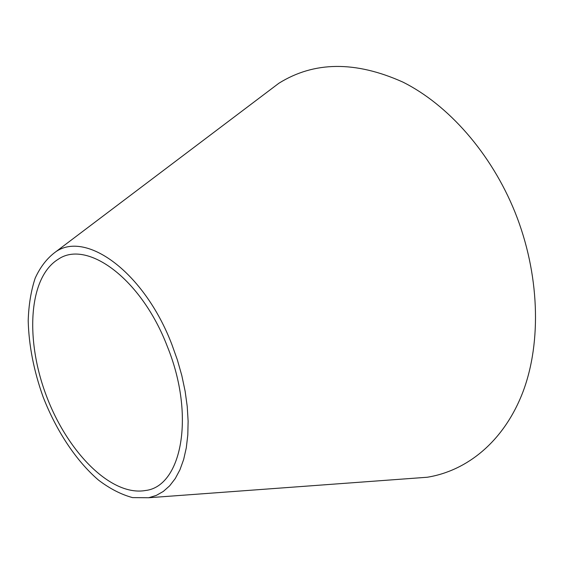 <?xml version="1.0" encoding="UTF-8"?>
<svg xmlns="http://www.w3.org/2000/svg" width="564" height="564" viewBox="0 0 564 564"><rect width="100%" height="100%" fill="white"/><g stroke="black" fill="none" stroke-linecap="round" stroke-linejoin="round"><path stroke-width="0.85" d="M262.958 95.274L278.863 83.26C314.141 61.229 355.461 60.834 402.83 82.069C448.098 104.65 491.11 153.034 515.01 212.198C539.614 273.512 541.722 341.763 523.124 391.437C504.301 441.097 467.422 470.757 427.251 477.25L407.377 478.709M171.83 344.371L177.364 359.895L181.827 375.596L185.126 391.219L187.234 406.489L188.122 421.174L187.798 435.034L186.289 447.872L183.653 459.498L179.944 469.77L175.249 478.568L169.672 485.808L163.313 491.434L156.291 495.411L148.706 497.744L132.561 497.61C121.232 494.557 109.888 488.727 98.524 480.119C76.105 460.894 56.259 430.727 43.132 396.986C33.84 370.985 28.863 345.591 28.2 320.789C28.679 305.011 31.013 290.791 35.187 278.144C40.418 266.687 47.362 257.84 56.005 251.614C86.391 230.711 144.187 272.123 171.83 344.371M167.282 346.352C195.743 416.197 181.439 486.633 145.399 490.518C110.847 496.553 67.264 451.75 46.368 395.766C25.14 339.902 28.341 277.481 58.289 259.221C86.948 239.362 141.338 278.496 167.282 346.352M148.706 497.744L427.251 477.25M56.005 251.614L278.863 83.26"/></g></svg>
